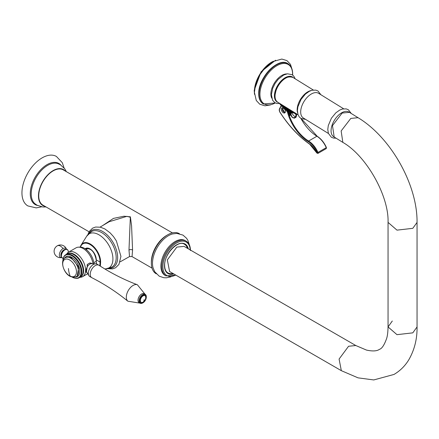 <?xml version="1.0" encoding="UTF-8"?>
<svg xmlns="http://www.w3.org/2000/svg" width="439" height="439" viewBox="0 0 439 439"><rect width="100%" height="100%" fill="white"/><g stroke="black" fill="none" stroke-linecap="round" stroke-linejoin="round"><path stroke-width="0.66" d="M129.521 256.574L128.989 250.011L130.328 217.272L126.948 216.328L109.113 221.761M120.116 261.869L129.516 256.579L132.035 256.59L132.573 250.016L131.579 225.844L130.388 216.822L123.974 216.213L113.476 218.392L102.539 225.651M172.401 232.884L63.304 169.898A20.359 11.754 120 0 0 47.615 175.348A20.359 11.754 120 0 0 38.731 195.838A20.359 11.754 120 0 0 42.945 205.156L89.051 231.776M65.279 171.04A20.737 11.974 -60 0 0 48.839 173.806A20.737 11.974 -60 0 0 38.456 195.992A20.737 11.974 120 0 0 44.926 206.297M64.072 167.874L62.294 162.688L56.428 156.454A28.562 16.49 -60 0 0 34.418 164.104A28.562 16.49 -60 0 0 21.95 192.847A28.562 16.49 120 0 0 27.866 205.924L36.245 207.888L41.579 206.835M179.425 233.707A23.157 13.368 120 0 0 167.736 234.794L166.661 235.414A21.632 12.49 120 0 0 151.367 261.907L151.367 263.153A23.157 13.368 -60 0 0 156.268 273.815M167.736 234.794A23.157 13.368 120 0 0 151.367 263.153M189.39 244.924L187.936 240.473L186.564 238.273L182.97 235.095L176.813 233.4L172.593 233.932A22.559 13.027 120 0 0 152.503 263.323A22.559 13.027 -60 0 0 153.052 267.785L154.698 271.708L159.242 276.191L163.791 277.711L166.386 277.805L170.969 276.833M165.964 275.884L165.064 275.368A20.101 11.606 -60 0 1 160.899 266.166A20.101 11.606 120 0 1 169.673 245.933A20.101 11.606 120 0 1 185.165 240.55L186.065 241.066A20.101 11.606 -60 0 0 170.573 246.455A20.101 11.606 -60 0 0 161.799 266.682A20.101 11.606 -60 0 0 165.964 275.884L175.946 275.182M187.426 248.32A16.539 9.548 120 0 0 184.468 244.254C178.207 239.546 164.038 254.214 164.647 265.54C164.718 269.189 165.81 271.648 167.923 272.904A16.539 9.548 120 0 0 172.922 273.437M104.784 268.926L105.536 268.898A19.717 11.381 60 0 0 112.922 258.955A19.717 11.381 60 0 0 102.358 237.241A19.717 11.381 60 0 0 86.675 236.231L81.133 245.044L80.255 247.086A14.635 8.451 60 0 1 81.133 245.044A14.635 8.451 60 0 1 92.772 245.796A14.635 8.451 60 0 1 100.613 261.913A14.635 8.451 60 0 1 100.613 262.116L100.344 266.171M100.613 262.116A0.51 0.296 -179.1 0 1 100.059 262.045L99.851 265.858M417.05 222.425L412.803 228.329L396.982 230.14L388.049 222.392C389.047 196.052 366.378 155.757 342.848 142.384L334.183 137.028L332.482 125.609L342.146 113.059L349.395 112.34L358.059 117.696C390.765 137.358 417.511 184.731 417.05 222.425L417.05 326.951C417.242 338.864 414.515 349.768 408.874 359.667C405.087 365.923 400.121 370.845 393.992 374.445L373.759 379.944L358.059 377.853L341.333 370.67L169.591 271.511L167.347 259.899L176.824 247.102L184.062 246.378L355.804 345.531L348.571 346.256L339.089 359.053L341.333 370.67M92.975 263.724A14.125 8.154 60 0 0 83.141 248.523A14.125 8.154 -120 0 0 78.389 247.168A14.125 8.154 -120 0 0 76.079 247.821L68.522 252.184A14.125 8.154 -120 0 0 66.783 253.879L66.569 254.225M79.898 277.322L80.31 277.3A14.125 8.154 60 0 0 82.647 276.647A14.125 8.154 60 0 0 84.809 265.332A14.125 8.154 60 0 0 75.585 252.886A14.125 8.154 -120 0 0 68.522 252.184M86.949 272.449L86.395 272.317L87.526 264.294L88.096 263.965A5.016 2.892 120 0 1 88.716 263.543A5.016 2.892 -60 0 1 89.337 263.246L89.913 262.917L92.168 263.702M78.389 247.168L80.035 247.091A13.335 7.699 -120 0 1 84.518 248.37A13.335 7.699 60 0 1 93.913 263.751M67.315 253.802A13.329 7.699 60 0 1 74.213 254.324A13.329 7.699 60 0 1 82.982 266.286A13.329 7.699 60 0 1 80.639 276.883M65.735 254.708L67.046 253.945A13.335 7.699 60 0 1 73.714 254.609A13.335 7.699 60 0 1 82.428 266.358A13.335 7.699 60 0 1 80.381 277.042L79.064 277.799A13.335 7.699 -120 0 0 81.111 267.115A13.335 7.699 -120 0 0 72.397 255.366A13.335 7.699 -120 0 0 65.735 254.708A13.335 7.699 -120 0 0 63.254 258.324A13.335 7.699 -120 0 0 63.205 258.538M72.248 277.163A12.972 7.49 -120 0 0 74.279 278.019A12.972 7.49 -120 0 0 81.149 270.413A12.972 7.49 -120 0 0 72.045 255.866A12.972 7.49 -120 0 0 63.15 258.747A12.972 7.49 -120 0 0 62.876 260.925M75.212 277.113A11.452 6.612 60 0 0 79.591 269.134A11.452 6.612 60 0 0 71.694 257.309A11.452 6.612 -120 0 0 64.401 258.384M74.482 278.074A13.335 7.699 -120 0 0 74.696 278.139A13.335 7.699 -120 0 0 79.064 277.799M65.312 257.709A10.942 6.316 60 0 1 70.092 257.891A10.942 6.316 60 0 1 77.791 267.45A10.942 6.316 60 0 1 76.254 276.663L73.653 277.333L70.597 276.581C63.392 273.629 59.688 260.124 65.312 257.709L66.229 257.183L71.008 257.364L78.751 267.06L77.165 276.136M86.906 272.378L86.214 271.977A5.016 2.892 -60 0 1 85.929 271.774M86.977 265.074A5.016 2.892 -60 0 1 88.096 263.965M86.28 272.24A5.219 3.013 120 0 0 86.917 272.394M88.908 275.637A7.161 4.138 120 0 1 93.397 264.487A7.161 4.138 -60 0 1 95.746 263.801L91.438 263.685A5.016 2.892 -60 0 0 89.797 264.168A5.016 2.892 120 0 0 86.659 271.971L88.908 275.637A7.161 4.138 120 0 0 89.814 276.543L91.702 277.629A7.161 4.138 120 0 0 91.817 277.689C104.729 284.274 116.747 292.111 127.87 301.209L140.057 303.151M89.337 263.246A5.016 2.892 -60 0 1 91.224 263.296L91.921 263.696M91.938 263.696A5.219 3.013 120 0 0 91.449 263.197M95.746 263.801A7.161 4.138 -60 0 1 96.975 264.135L98.868 265.222A7.161 4.138 -60 0 1 98.973 265.288C111.133 273.184 123.93 279.67 137.374 284.757A9.543 5.509 -60 0 0 133.072 285.449A9.543 5.509 120 0 0 126.964 293.45A9.543 5.509 120 0 0 127.87 301.209M98.868 265.222A7.161 4.138 -60 0 0 95.285 265.579A7.161 4.138 120 0 0 90.604 271.889A7.161 4.138 120 0 0 91.702 277.629M146.291 296.94A5.087 2.936 120 0 0 146.297 296.72A5.087 2.936 120 0 0 145.243 294.393L144.162 293.768A5.087 2.936 -60 0 0 141.616 294.02A5.087 2.936 120 0 0 138.29 298.509A5.087 2.936 120 0 0 139.075 302.586L140.151 303.206A5.087 2.936 120 0 0 142.697 302.954L143.059 302.745A4.582 2.645 120 0 0 146.297 297.137A4.582 2.645 120 0 0 143.059 295.266A4.582 2.645 120 0 0 139.816 300.88A4.582 2.645 120 0 0 143.059 302.745L142.697 302.954M145.243 294.393A5.087 2.936 120 0 0 142.697 294.646A5.087 2.936 120 0 0 139.372 299.129A5.087 2.936 120 0 0 140.151 303.206M143.059 302.125A3.819 2.206 120 0 1 140.359 300.567A3.819 2.206 120 0 1 143.059 295.891A3.819 2.206 -60 0 1 145.753 297.609A5.537 5.537 0 0 1 143.196 302.043A3.819 2.206 -60 0 1 143.059 302.125A5.537 3.194 -120 0 0 144.135 299.634M300.913 118.431A31.871 18.4 -120 0 0 316.903 136.244L308.622 141.023A31.871 18.4 60 0 1 288.187 112.077L288.368 111.972A31.871 18.4 60 0 0 289.553 115.786L291.194 114.749L290.311 114.886A1.652 0.933 -4.6 0 1 289.263 114.354L289.553 115.786L290.311 114.886L289.855 113.542L288.846 112.351L288.242 112.258M291.853 116.818L294.322 118.212A0.51 0.296 60 0 0 293.916 117.828L293.104 117.932L291.919 116.939M292.067 112.828A1.652 0.346 -21.3 0 0 291.913 112.916A4.582 2.645 60 0 0 295.716 116.79A0.51 0.296 60 0 1 296.122 117.175L296.824 114.118L295.99 114.425L295.716 116.79L293.916 117.828A4.582 2.645 -120 0 1 291.93 116.686M283.106 110.798L282.897 110.562A1.652 0.466 -42 0 1 282.749 110.644M282.573 107.654L282.414 109.904A2.903 1.674 -120 0 0 283.396 111.539A2.903 1.674 -120 0 0 285.158 112.505M282.496 112.06A2.903 1.674 60 0 1 281.882 107.868A2.903 1.674 60 0 1 284.165 108.696A2.903 1.674 60 0 1 284.785 112.889A2.903 1.674 60 0 1 282.496 112.06M289.186 112.735A1.652 0.439 -41.2 0 1 288.829 112.894M291.781 117.026A31.871 18.4 -120 0 1 290.991 114.952A0.637 0.368 60 0 0 290.788 114.606L289.855 113.542A1.652 0.648 -29.7 0 1 289.021 113.536M288.9 113.224L288.39 111.709M285.328 112.071A2.036 1.174 -120 0 1 283.122 110.31L282.623 108.872L284.461 112.346M294.487 113.119A0.763 0.439 -120 0 0 294.887 113.169A0.763 0.439 -120 0 0 295.041 112.889L294.931 112.894A0.763 0.455 -178.2 0 1 293.965 112.818A0.763 0.423 121.7 0 0 294.103 113.152L280.4 104.691A0.763 0.423 -58.3 0 1 280.263 104.356A0.763 0.455 -178.2 0 1 280.038 104.021A0.763 0.763 0 0 0 280.4 104.691M343.66 108.795L318.571 93.298A14.503 8.078 121.7 0 0 313.973 92.87A14.503 8.078 121.7 0 0 301.143 108.323A14.503 8.078 121.7 0 0 303.327 117.981L328.416 133.472M333.98 136.902A14.503 8.078 -58.3 0 1 331.527 127.09A14.503 8.078 -58.3 0 1 339.303 114.469A14.503 8.078 -58.3 0 1 349.203 112.23M275.835 64.912A23.305 12.978 121.7 0 0 258.785 93.106M109.004 268.333A21.346 12.325 -120 0 0 117.641 257.567A21.346 12.325 -120 0 0 105.854 233.757A21.346 12.325 -120 0 0 88.903 233.51M132.573 250.016A2.546 1.471 0 0 0 128.989 250.011M66.371 171.671L64.807 168.839L60.346 164.729L57.822 163.593A23.234 13.417 120 0 0 40.476 171.424A23.234 13.417 120 0 0 31.213 193.846A23.234 13.417 120 0 0 34.747 203.564L37.008 205.189L42.802 206.994L46.018 206.928M60.84 165.031A23.728 13.697 120 0 0 42.045 168.411A23.728 13.697 120 0 0 30.269 193.703A23.728 13.697 120 0 0 37.502 205.457M175.704 275.039A19.338 11.167 -60 0 1 162.88 266.682A19.338 11.167 -60 0 1 176.127 243.25A19.338 11.167 -60 0 1 190.202 249.923M173.789 273.936A17.05 9.845 -60 0 1 164.499 265.749A17.05 9.845 -60 0 1 175.161 245.763A17.05 9.845 -60 0 1 188.287 248.82M86.675 236.231L91.427 231.616A20.485 11.826 60 0 1 107.22 237.065A20.485 11.826 60 0 1 116.181 257.704A20.485 11.826 60 0 1 111.907 267.093L105.536 268.898M96.13 259.542A0.51 0.296 0 0 0 96.251 259.85L100.059 262.045A14.163 8.176 -120 0 0 91.647 245.577A14.163 8.176 -120 0 0 80.485 247.086M96.24 259.24A0.51 0.296 0 0 0 96.103 259.444C94.434 251.827 91.153 248.244 86.269 248.699A8.27 4.774 -120 0 0 85.698 249.132M96.536 263.932L96.103 259.444A0.51 0.296 0 0 0 96.251 259.652A8.78 5.07 -120 0 0 92.102 250.493A8.78 5.07 -120 0 0 85.199 248.787M96.651 263.976A25.446 14.69 -60 0 1 96.251 259.85L96.251 259.652M342.848 142.384L341.147 130.965L350.81 118.409L358.059 117.696M392.296 321.013L388.049 326.918L396.982 334.666L412.803 332.855L417.05 326.951M388.049 222.392L388.049 326.918C387.933 332.071 387.467 335.912 386.649 338.442C384.29 345.043 381.903 348.67 379.488 349.318C376.92 351.167 372.585 351.419 366.483 350.081L355.804 345.531M61.059 256.25A4.346 2.508 -60 0 1 63.929 249.775A4.346 2.508 120 0 1 65.032 249.374M61.592 257.567A5.219 3.013 -60 0 1 59.43 254.044A5.219 3.013 -60 0 1 63.04 248.551A5.219 3.013 120 0 1 66.437 249.182M63.26 258.313A4.878 2.815 -60 0 1 61.509 254.839A4.878 2.815 -60 0 1 64.857 249.879A4.878 2.815 120 0 1 68.281 251.404M68.978 259.608A9.729 5.619 60 0 1 76.441 271.126A9.729 5.619 60 0 1 70.202 276.142A9.729 5.619 60 0 1 62.733 264.624A9.729 5.619 60 0 1 68.978 259.608M68.457 268.531A30.423 19.058 115.4 0 0 70.202 276.142M66.459 249.182A6.36 6.36 0 0 0 57.289 245.818A6.36 3.671 60 0 1 63.04 248.551M288.813 112.11L289.652 111.627M288.697 112.428A1.652 0.439 -41.2 0 0 288.846 112.351L289.103 112.296A0.637 0.637 0 0 0 288.599 112.082M296.122 117.175L294.322 118.212M294.69 113.246A2.925 1.69 60 0 0 295.99 114.425A32.502 18.767 60 0 1 295.496 113.169M290.409 113.783L291.913 112.916A0.637 0.368 -120 0 0 291.836 112.763M291.556 112.669L290.146 113.487M289.784 113.07L290.942 112.4M282.326 109.58A1.652 0.955 60 0 0 282.897 110.562L282.974 110.518M282.425 108.235L282.656 107.769M279.769 111.819L279.753 111.791A75.832 43.779 -120 0 0 309.396 143.849A15.014 8.67 60 0 1 316.728 152.843A0.51 0.296 -120 0 0 317.315 152.701A16.029 9.257 -120 0 0 308.255 141.638A32.376 18.696 60 0 1 287.49 112.23L288.143 111.528A0.763 0.439 -120 0 1 288.368 111.972L288.313 111.561M279.418 109.086A0.51 0.39 26.4 0 0 279.385 109.651A2.036 1.174 -120 0 0 279.753 111.791M287.413 112.082L284.796 108.685A5.855 3.38 -120 0 0 282.535 106.65L281.185 106.018L279.385 109.651M281.185 106.018A0.51 0.39 -153.6 0 1 281.218 105.453A0.763 0.439 -120 0 1 281.328 105.333L279.292 109.218L279.681 111.852C288.264 125.345 298.191 136.079 309.462 144.058L309.682 144.052M281.35 105.991A0.51 0.296 -60.9 0 1 281.602 105.437M282.535 106.65A0.51 0.296 -60.9 0 1 282.743 106.139M284.796 108.685L285.696 108.164M285.63 107.923L288.357 111.462L285.526 108.131A6.36 3.671 -120 0 0 285.07 107.577M287.49 112.23L288.187 112.077A0.763 0.439 -120 0 0 287.962 111.632L285.35 108.235A6.36 3.671 -120 0 0 284.379 107.149M308.255 141.638A0.51 0.285 -58.4 0 1 308.622 141.023A16.539 9.548 -120 0 1 317.973 152.432L317.315 152.701M317.249 136.441A0.51 0.285 121.6 0 0 316.903 136.244A16.539 9.548 60 0 1 326.248 147.658L317.973 152.432A1.015 0.587 -120 0 1 317.88 153.43L316.7 152.783M326.309 147.504L326.248 147.658A1.015 0.587 60 0 1 326.161 148.651L317.88 153.43M309.396 143.849L316.728 152.843M283.007 107.851L282.941 109.959M290.333 110.826L290.311 111.528L286.689 109.289M278.063 102.402A14.657 8.16 -58.3 0 1 274.419 95.461A14.657 8.16 121.7 0 1 281.882 80.189A14.657 8.16 121.7 0 1 293.334 77.681M292.961 77.445C286.815 75.557 281.328 79.261 276.488 88.557L274.819 95.839C274.836 98.791 275.791 100.904 277.689 102.172A14.531 8.089 -58.3 0 1 276.005 90.719A14.531 8.089 -58.3 0 1 285.679 78.158A14.531 8.089 -58.3 0 1 292.961 77.445L313.314 90.022M311.119 90.527A14.531 8.089 121.7 0 0 307.799 91.822A14.531 8.089 121.7 0 0 297.51 112.554M287.935 110.908L288.22 110.743M293.949 113.059L290.591 112.203A1.526 0.851 -58.3 0 1 290.311 111.528A4.834 2.886 -178.2 0 0 292.846 112.379M293.982 112.236L293.965 112.818L280.263 104.356L280.28 103.774M271.736 98.133A15.03 8.368 -58.3 0 1 270.885 93.589A15.03 8.368 -58.3 0 1 286.683 73.933M292.566 74.981A23.064 12.846 121.7 0 0 292.572 74.795A23.064 12.846 121.7 0 0 276.828 65.718A23.064 12.846 121.7 0 0 259.954 93.628A23.064 12.846 121.7 0 0 275.308 102.924M292.637 75.036L292.659 74.592C292.78 69.499 291.276 65.905 288.149 63.814A23.602 13.143 121.7 0 0 270.029 69.966A23.602 13.143 121.7 0 0 259.059 93.529A23.602 13.143 121.7 0 0 263.345 103.972L275.39 102.962M288.039 63.748A23.602 13.143 121.7 0 0 287.929 63.677A23.602 13.143 121.7 0 0 269.809 69.828A23.602 13.143 121.7 0 0 258.834 93.392A23.602 13.143 121.7 0 0 263.12 103.834A23.602 13.143 121.7 0 0 263.235 103.906M271.554 62.305A23.602 13.143 121.7 0 0 254.565 89.808M273.327 61.262A23.602 13.143 121.7 0 0 254.428 90.67A23.602 13.143 121.7 0 0 254.428 91.861M87.866 234.613L89.216 231.501L92.634 228.126L95.62 227.034L100.564 227.232L104.97 229.01L110.173 232.917L113.514 236.626L116.379 240.89L120.939 256.376L118.936 264.426L115.517 267.801L112.532 268.893L107.533 268.679M100.059 227.122L109.185 221.717M132.035 256.59L152.042 268.141M190.455 250.581C190.422 246.049 188.957 242.877 186.065 241.066M63.15 258.747L63.254 258.324L61.487 257.419L61.016 255.482L62.02 252.211L64.456 249.654C66.657 248.584 67.941 249.248 68.297 251.651L68.83 252.008M82.647 276.647L87.729 273.711M86.17 249.489L88.085 248.386M93.803 262.709L96.163 261.348M74.279 278.019L74.696 278.139M76.254 276.663L77.171 276.136M145.144 294.339L137.374 284.757M146.297 297.137L146.297 296.72M57.289 245.818A6.36 6.36 0 0 0 61.608 257.583M293.104 117.932L291.99 116.834L291.194 114.749A0.637 0.637 0 0 0 291.073 114.541L289.103 112.296M289.51 112.757L290.53 112.17M301.275 118.645L317.156 136.216C321.085 138.751 324.174 142.516 326.418 147.509L326.161 148.651M282.656 107.753L282.623 108.872M295.189 78.822L293.839 76.21L292.127 74.69L287.463 73.801L283.66 75.042L278.233 79.294L275.066 83.476L272.712 88.272L271.379 94.626L272.586 100.257L274.896 102.693L276.927 103.5L279.917 103.549M277.689 102.172L298.043 114.744M295.2 112.988L294.887 113.169A0.763 0.763 0 0 1 294.103 113.152M288.445 111.599L289.049 111.254M290.591 112.203L287.424 110.249M280.049 103.631L280.038 104.021M320.904 94.736L317.995 90.999L315.806 90.121L312.107 90.236L309.33 91.301L305.467 94.039L301.017 99.455L297.9 106.814L297.401 110.573L297.977 114.552L299.239 116.911L301 118.486L305.659 119.419M351.288 113.514L348.385 109.766L346.19 108.888L342.491 109.004L339.715 110.068L335.857 112.812L331.401 118.223L328.284 125.581L327.79 129.379L328.367 133.335L331.319 137.215L333.514 138.087L336.049 138.186M263.345 103.972L263.12 103.834C260.08 101.832 258.615 98.292 258.725 93.222C258.494 77.363 278.546 56.719 287.929 63.677L288.149 63.814M270.501 104.91L264.947 105.815L259.811 104.257L256.277 100.487L254.417 92.388L255.503 84.936L257.512 79.355L260.206 74.279L265.189 67.716L272.614 61.658L281.816 59.056L286.952 60.609L290.486 64.385L292.193 69.796M275.571 60.22L261.095 71.766L254.203 90.335L254.499 94.341"/></g></svg>
